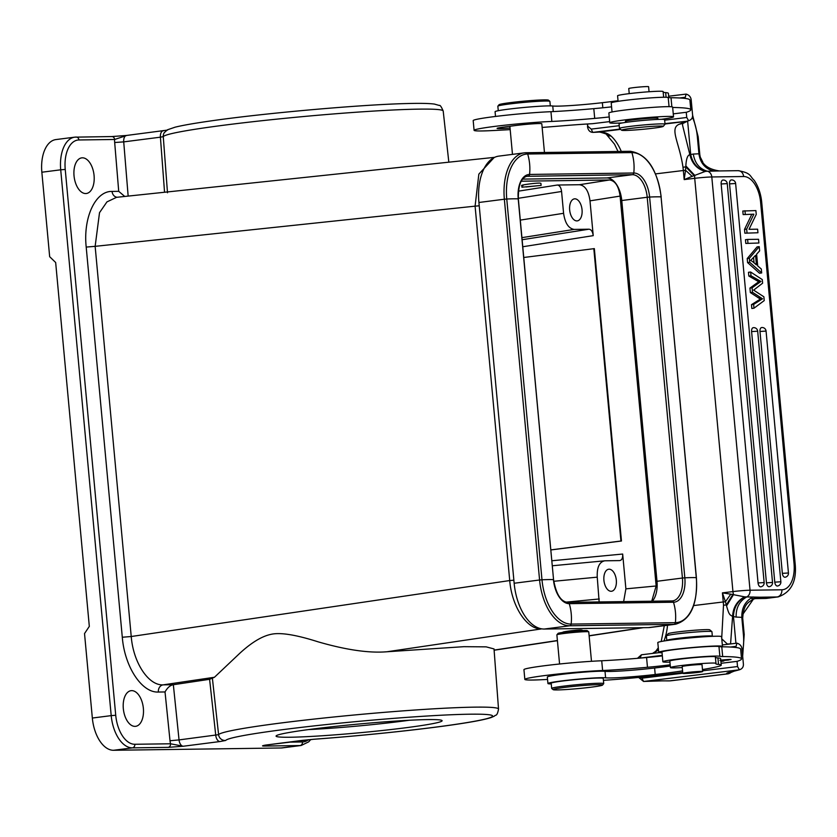 <?xml version="1.0" encoding="UTF-8"?>
<svg xmlns="http://www.w3.org/2000/svg" width="837" height="837" viewBox="0 0 837 837"><rect width="100%" height="100%" fill="white"/><g stroke="black" fill="none" stroke-linecap="round" stroke-linejoin="round"><path stroke-width="1.26" d="M758.06 582.96L764.15 582.562A3.923 3.923 0 0 1 760.749 586.81A3.923 2.176 -97.3 0 1 758.06 582.96L721.159 183.994A3.923 2.176 -97.3 0 1 722.844 180.07A3.923 3.923 0 0 1 727.248 183.596L721.159 183.994M759.232 246.622L757.077 246.894L747.211 258.56L747.577 262.577L759.515 273.228L761.67 272.956L761.304 269.001L757.705 265.957L756.617 254.186L759.619 250.859L759.232 246.622L749.366 258.277L749.732 262.295L761.67 272.956M750.35 292.573L752.515 292.301L752.097 287.802L760.927 281.452L750.977 275.771L750.632 272.025L748.477 272.297L748.822 276.043L758.761 281.734L749.942 288.085L750.35 292.573L760.373 299.071L751.469 304.668L751.825 308.487L753.98 308.204L753.635 304.396L762.528 298.788L760.373 299.071M758.897 243.012L758.552 239.288L747.619 239.434L745.464 239.706L745.809 243.441L758.897 243.012L745.809 243.441M759.975 331.473A3.923 2.176 -97.3 0 1 761.66 327.549A3.923 3.923 0 0 1 766.064 331.075L759.975 331.473L782.354 573.366L788.444 572.979L766.064 331.075M788.444 572.979A3.923 3.923 0 0 1 785.033 577.227A3.923 2.176 -97.3 0 1 782.354 573.366M751.595 331.588A3.923 2.176 -97.3 0 1 753.279 327.665A3.923 3.923 0 0 1 757.684 331.19L751.595 331.588L774.769 582.154L780.858 581.767L757.684 331.19M780.858 581.767A3.923 3.923 0 0 1 777.458 586.015A3.923 2.176 -97.3 0 1 774.769 582.154M729.54 183.878A3.923 2.176 -97.3 0 1 731.224 179.955A3.923 3.923 0 0 1 735.629 183.481L729.54 183.878L766.441 582.845L772.53 582.447L735.629 183.481M772.53 582.447A3.923 3.923 0 0 1 769.13 586.695A3.923 2.176 -97.3 0 1 766.441 582.845M751.72 214.471L744.511 229.369L744.857 233.188L757.945 232.759L757.621 229.192L749.031 229.307L756.25 214.408L755.895 210.589L742.806 211.018L743.141 214.586L753.875 214.188L743.141 214.586M757.945 232.759L744.857 233.188M755.497 598.256A26.135 1.371 174.7 0 0 760.184 597.21L746.782 596.927C739.458 601.071 735.911 607.788 736.131 617.068L741.812 617.371L742.649 618.344M753.07 596.938C745.359 600.935 741.603 607.735 741.812 617.371L743.392 634.446A32.674 15.704 -96.9 0 1 742.335 652.734M730.575 643.935L732.584 616.388C729.487 614.745 728.964 614.368 726.547 605.925L733.547 594.532A6.539 3.139 -96.9 0 1 732.94 591.581A13.068 0.691 -5.3 0 1 750.036 590.221L781.863 589.782A26.135 14.511 -97.3 0 0 794.031 563.594L760.613 202.313A26.135 14.511 -97.3 0 0 743.633 176.523L711.806 176.963L750.036 590.221A6.539 5.42 89.2 0 1 746.782 596.927L744.909 596.854C737.606 601.039 733.787 607.61 733.453 616.576L736.131 617.068M744.909 596.854L744.553 596.823C737.041 600.976 733.045 607.495 732.584 616.388L733.453 616.576L735.922 643.287M735.754 647.482L736.937 643.161C740.18 644.166 741.896 646.342 742.053 649.669L743.319 663.312C743.769 666.639 742.471 668.805 739.395 669.799L731.486 671.87A6.539 5.995 -102.3 0 1 730.701 671.985A50.314 2.647 174.7 0 0 727.646 673.816L733.578 671.4M687.627 121.135L690.713 154.521L693.298 154.05C694.783 163.215 699.481 168.938 707.401 171.229L719.663 170.936M684.959 98.41L686.141 94.1L668.648 96.224M684.854 97.343L679.644 97.971M619.223 125.696L591.215 129.107L587.783 126.241L587.574 123.981M686.141 94.1C689.395 95.104 691.1 97.27 691.257 100.607L692.523 114.25C692.984 117.578 691.676 119.743 688.61 120.737L686.738 117.483L664.651 120.172M686.738 117.483L686.256 112.284L673.262 113.863M609.66 121.606L592.544 123.688A71.877 3.777 174.7 0 0 563.165 125.759A150.294 7.899 -5.3 0 1 542.135 127.433M672.666 107.481A169.901 8.935 -5.3 0 1 690.797 109.804A169.901 8.935 -5.3 0 1 686.413 112.284L686.256 112.284M510.183 129.609A150.294 7.899 -5.3 0 1 489.854 130.698A45.742 2.406 -5.3 0 1 474.087 130.342A45.742 2.406 -5.3 0 1 497.513 126.052A45.742 2.406 -5.3 0 1 551.834 121.449A73.384 3.861 174.7 0 0 594.709 118.394A35.939 1.894 174.7 0 0 609.231 116.95M544.458 152.47L541.801 123.771A16.008 0.837 174.7 0 0 539.792 123.541A16.008 0.837 174.7 0 0 518.93 125.121A16.332 0.858 174.7 0 0 516.847 125.362A16.332 0.858 174.7 0 0 514.881 125.613L503.508 127.119A16.332 0.858 174.7 0 0 497.084 128.406A16.332 0.858 174.7 0 0 510.036 128.051M673.534 116.856L672.634 107.105A32.015 1.684 174.7 0 0 626.599 109.846A32.015 1.684 174.7 0 0 608.865 113.005L609.765 122.757A32.015 1.684 -5.3 0 1 627.509 119.586A32.015 1.684 -5.3 0 1 673.534 116.856A32.015 1.684 -5.3 0 1 661.24 119.325M622.299 122.934A32.015 1.684 -5.3 0 1 609.765 122.757M611.575 106.843A35.939 1.894 -5.3 0 1 593.799 108.643A73.384 3.861 -5.3 0 1 550.966 111.698A45.742 2.406 174.7 0 0 496.613 116.312A45.742 2.406 174.7 0 0 473.187 120.591L474.087 130.342M690.797 109.804L689.897 100.063A169.901 8.935 174.7 0 0 671.023 97.73A32.674 1.716 -5.3 0 1 668.208 97.49A28.751 1.517 174.7 0 0 625.94 100.262A28.751 1.517 174.7 0 0 611.219 102.961L612.046 111.97M663.647 97.27L663.124 91.557A22.871 1.203 174.7 0 0 629.142 93.65A22.871 1.203 174.7 0 0 617.58 95.774L618.093 101.329M618.03 100.733A79.463 4.175 -5.3 0 1 608.373 101.968A79.463 4.175 -5.3 0 1 602.347 102.689A35.939 1.894 -5.3 0 1 552.755 105.996A29.41 1.548 174.7 0 0 509.942 108.977A29.41 1.548 174.7 0 0 495.075 111.708L495.514 116.437M494.102 157.586L478.848 174.127L475.092 206.153L95.146 246.34L99.519 212.671L106.937 201.905L116.563 197.323L494.646 157.335M214.439 677.269L163.069 684.865C148.452 685.649 133.271 662.601 131.231 636.518L509.723 580.554C511.784 606.595 527.048 629.769 541.56 628.901L386.966 651.761C369.107 653.258 346.12 649.941 318.018 641.801C295.524 634.634 279.746 632.176 270.686 634.415C261.583 636.392 251.205 642.753 239.57 653.488L214.439 677.269L209.595 679.299L215.737 735.2A6.539 3.63 -97.3 0 0 219.964 741.54L183.272 746.238L170.528 743.779A13.068 7.261 82.7 0 1 170.016 740.755L179.045 739.908A6.539 3.63 82.7 0 0 183.272 746.238L168.132 747.368L132.434 747.859A32.674 18.142 -97.3 0 1 111.206 715.625L115.726 715.258A29.41 16.332 -97.3 0 0 134.83 744.271L170.528 743.779A3.264 2.71 -90.8 0 1 168.132 747.368M494.018 648.937L486.151 646.855L463.886 646.677L386.966 651.761M582.207 630.156L580.993 629.999C575.396 629.895 557.787 632.395 564.243 632.374M124.744 196.454L118.718 191.328L114.679 142.51L123.719 141.882L128.155 196.099M94.079 175.55A17.975 9.981 82.7 0 0 81.775 157.858A17.975 9.981 82.7 0 0 74.033 175.822A17.975 9.981 82.7 0 0 86.337 193.504A17.975 9.981 82.7 0 0 94.079 175.55M143.368 708.364A17.975 9.981 82.7 0 0 131.064 690.682A17.975 9.981 82.7 0 0 123.321 708.646A17.975 9.981 82.7 0 0 135.625 726.328A17.975 9.981 82.7 0 0 143.368 708.364M158.371 692.042A6.539 5.42 -90.8 0 1 163.069 684.865L173.343 684.718C170.193 685.273 167.421 687.69 165.025 691.948L158.371 692.042C141.83 692.994 124.598 666.712 122.296 637.239L86.201 247.072C83.051 217.463 95.47 190.899 112.064 191.422L118.718 191.328M212.441 678.671L218.593 734.666L179.045 739.908L173.343 684.718L209.595 679.299M281.19 747.975L300.065 745.547A32.674 18.142 -97.3 0 0 301.205 745.474L282.341 747.891A32.674 18.142 82.7 0 1 281.19 747.975L113.57 750.276A32.674 18.142 82.7 0 1 92.342 718.041L84.527 633.567L89.318 626.379L55.66 262.504L49.665 256.697L41.85 172.223A32.674 18.142 82.7 0 1 55.922 139.57L74.786 137.153A32.674 18.142 -97.3 0 1 75.937 137.069A3.264 2.71 89.2 0 1 76.188 137.048A3.264 2.71 89.2 0 1 78.929 139.967A29.41 16.332 -97.3 0 0 65.234 169.44L115.726 715.269M308.445 739.709A29.41 16.332 -97.3 0 1 302.46 741.959A3.264 2.71 -90.8 0 1 300.065 745.547L264.366 746.049C261.625 746.07 261.971 745.767 265.392 745.108L265.486 745.108M312.609 729.048A83.376 4.384 174.7 0 0 276.179 735.838A83.376 4.384 174.7 0 0 318.395 736.005A83.376 4.384 174.7 0 0 405.6 727.771A83.376 4.384 174.7 0 0 441.978 720.5A83.376 4.384 174.7 0 0 395.88 721.065A83.376 4.384 174.7 0 0 312.609 729.048M114.679 142.51A13.068 7.261 82.7 0 1 114.627 139.476A3.264 2.71 -90.8 0 0 111.907 136.557A3.264 2.71 -90.8 0 0 111.635 136.577L126.774 135.448L114.627 139.476L78.919 139.967M126.774 135.448A6.539 3.63 82.7 0 0 126.544 135.458L111.886 136.557L74.786 137.153A32.674 18.142 -97.3 0 0 60.714 169.806L41.85 172.223M521.922 237.645L574.192 229.411L588.976 229.202L522.121 239.738M521.2 181.21L609.482 179.986C615.164 180.729 618.7 186.107 620.091 196.099L656.156 585.984L625.888 588.85L622.676 554.042C622.874 558.08 621.86 560.256 619.631 560.591L619.746 560.591M609.482 179.986L579.392 184.726L557.316 185.029C559.608 185.301 561.02 187.457 561.564 191.485L563.583 213.299L520.3 220.11M541.11 185.437L521.911 187.206L541.11 185.437L540.911 183.313L539.698 183.094C534.09 182.989 516.502 185.657 522.958 185.647M579.392 184.726C585.073 185.469 588.61 190.846 590.001 200.849L593.224 235.647C592.68 231.619 591.267 229.474 588.976 229.202M574.192 229.411C568.564 228.522 565.027 223.155 563.583 213.299M582.05 209.784A11.111 6.173 82.7 0 0 574.444 198.85A11.111 6.173 82.7 0 0 569.662 209.951A11.111 6.173 82.7 0 0 577.268 220.884A11.111 6.173 82.7 0 0 582.05 209.784M550.809 549.951L621.462 541.005L594.343 248.62L523.753 257.482M651.73 601.217L656.156 585.984M522.602 179.108L606.909 177.946A22.871 12.701 -97.3 0 1 621.765 200.514L656.993 581.286A22.871 12.701 -97.3 0 1 652.316 601.207M648.508 627.604L673.942 624.339A46.391 25.759 -97.3 0 0 675.574 624.224L650.129 627.488A46.391 25.759 82.7 0 1 648.508 627.604L544.28 629.037A46.391 25.759 82.7 0 1 514.148 583.253L478.921 202.481A46.391 25.759 82.7 0 1 498.894 156.111L524.339 152.847A46.391 25.759 -97.3 0 1 525.96 152.732A1.956 1.632 89.2 0 1 527.676 154.018L631.893 152.585A44.905 24.932 -97.3 0 1 661.063 196.883L696.29 577.656A44.905 24.932 -97.3 0 1 675.375 622.655L571.158 624.088A44.905 24.932 -97.3 0 1 541.989 579.79L506.762 199.018A44.905 24.932 -97.3 0 1 527.676 154.018A43.126 35.803 89.2 0 1 529.643 164.094A43.126 35.803 89.2 0 1 529.559 174.441A24.367 13.528 82.7 0 0 518.218 198.861A43.126 2.27 174.7 0 0 506.762 199.018L504.355 199.227A46.391 25.759 -97.3 0 1 524.339 152.847L630.334 151.288A1.956 1.632 -90.8 0 0 630.188 151.298L526.274 152.732M599.156 601.939L597.241 577.164C596.865 567.287 599.397 561.836 604.848 560.8L619.631 560.591M552.274 565.77L604.848 560.8M625.888 588.85L623.638 601.604M616.314 580.156A11.111 6.173 82.7 0 0 608.708 569.223A11.111 6.173 82.7 0 0 603.916 580.323A11.111 6.173 82.7 0 0 611.523 591.257A11.111 6.173 82.7 0 0 616.314 580.156M550.809 549.888L620.939 541.016L593.81 248.62M621.462 541.005L620.939 541.016M526.107 186.975L537.689 185.751L526.107 186.975M308.476 729.592A76.722 4.039 174.7 0 0 401.289 721.316A76.722 4.039 -5.3 0 0 409.084 720.28M591.487 661.303L588.767 631.893A16.008 0.837 174.7 0 0 588.735 631.851L587.323 630.679A14.7 0.774 174.7 0 0 585.502 630.512A14.7 0.774 174.7 0 0 565.592 632.05A14.7 0.774 174.7 0 0 558.08 633.389L556.898 634.802A16.008 0.837 174.7 0 0 556.877 634.844L559.576 664.003M588.735 631.851A16.008 0.837 174.7 0 0 586.758 631.673A16.008 0.837 174.7 0 0 565.08 633.347A16.008 0.837 174.7 0 0 556.898 634.802M715.98 663.364L715.373 656.867A22.871 1.203 174.7 0 0 681.402 658.96A22.871 1.203 174.7 0 0 669.872 661A22.871 1.203 174.7 0 0 669.83 661.084L670.437 667.581A22.871 1.203 -5.3 0 1 681.998 665.457A22.871 1.203 -5.3 0 1 715.98 663.364A22.871 1.203 -5.3 0 1 715.938 663.459A65.349 3.432 174.7 0 0 715.802 663.699A65.349 3.432 174.7 0 0 718.523 664.421A65.349 3.432 -5.3 0 1 721.243 665.143A65.349 3.432 -5.3 0 1 718.23 666.472A101.026 5.315 -5.3 0 1 702.473 669.548M669.924 662.109A28.751 1.517 -5.3 0 1 662.873 661.774A28.751 1.517 -5.3 0 1 677.593 659.075A28.751 1.517 -5.3 0 1 698.1 657.035A28.751 1.517 -5.3 0 1 719.862 656.302A32.674 1.716 174.7 0 0 722.676 656.543A169.901 8.935 -5.3 0 1 741.551 658.876A169.901 8.935 -5.3 0 1 737.177 661.345L721.076 663.291M547.555 679.424A150.294 7.899 -5.3 0 1 540.608 679.77A45.742 2.406 -5.3 0 1 524.841 679.403A45.742 2.406 -5.3 0 1 548.266 675.124A45.742 2.406 -5.3 0 1 602.619 670.51A73.384 3.861 174.7 0 0 647.472 667.277A35.939 1.894 174.7 0 0 665.865 665.342A35.939 1.894 174.7 0 0 670.175 664.798M670.291 666.043A79.463 4.175 -5.3 0 1 660.623 667.277A79.463 4.175 -5.3 0 1 654.607 667.999A35.939 1.894 -5.3 0 1 605.005 671.316A29.41 1.548 174.7 0 0 562.202 674.287A29.41 1.548 174.7 0 0 547.325 677.018L547.932 683.515A29.41 1.548 -5.3 0 1 562.799 680.784A29.41 1.548 -5.3 0 1 605.611 677.813A35.939 1.894 174.7 0 0 655.204 674.496A79.463 4.175 174.7 0 0 661.23 673.775A79.463 4.175 174.7 0 0 682.584 670.876M721.243 665.143L720.636 658.646A65.349 3.432 174.7 0 0 717.926 657.924A65.349 3.432 -5.3 0 1 715.436 657.453M720.824 660.675L728.514 660.069L720.824 660.602M726.338 660.111C731.768 659.546 732.417 659.336 728.284 659.493C720.134 660.121 717.958 660.445 721.756 660.456L720.783 660.393C716.242 660.403 737.125 658.792 726.411 660.027L731.078 659.451M729.759 659.41L726.411 660.027M720.814 660.508L721.745 660.372M720.908 661.492L723.848 661L720.866 661.031M682.27 667.57A42.478 2.239 174.7 0 0 679.32 667.717A22.871 1.203 -5.3 0 1 670.437 667.581M682.72 672.404A101.026 5.315 -5.3 0 1 671.797 673.795A101.026 5.315 -5.3 0 1 652.337 676.034A65.349 3.432 -5.3 0 1 605.549 680.188A98.023 5.158 174.7 0 0 603.414 680.335M551.248 683.923A29.41 1.548 -5.3 0 1 547.932 683.515M662.036 652.766A32.015 1.684 -5.3 0 1 658.719 652.326A32.015 1.684 -5.3 0 1 676.453 649.167A32.015 1.684 -5.3 0 1 722.477 646.426A32.015 1.684 -5.3 0 1 721.944 646.792A169.901 8.935 -5.3 0 0 721.776 646.792A32.674 1.716 -5.3 0 1 718.962 646.551A28.751 1.517 174.7 0 0 676.694 649.334A28.751 1.517 174.7 0 0 661.973 652.023L662.873 661.774M722.477 646.426L721.578 636.685A32.015 1.684 174.7 0 0 675.553 639.416A32.015 1.684 174.7 0 0 657.809 642.575L658.719 652.326M662.329 655.905A35.939 1.894 -5.3 0 1 646.572 657.526A73.384 3.861 -5.3 0 1 601.719 660.77A45.742 2.406 174.7 0 0 547.367 665.373A45.742 2.406 174.7 0 0 523.941 669.663L524.841 679.403M741.551 658.876L740.64 649.125A169.901 8.935 174.7 0 0 721.944 646.792M704.827 636.748A15.683 0.827 174.7 0 0 699.282 636.79A15.683 0.827 174.7 0 0 674.298 639.573M666.932 640.546A22.871 1.203 -5.3 0 1 666.807 640.441A22.871 1.203 -5.3 0 1 679.623 638.16A22.871 1.203 -5.3 0 1 703.729 636.078A22.871 1.203 -5.3 0 1 712.35 636.225A22.871 1.203 -5.3 0 1 712.245 636.35M712.35 636.225L711.931 631.673A22.871 1.203 174.7 0 0 711.889 631.611A22.871 1.203 174.7 0 0 703.31 631.527A22.871 1.203 174.7 0 0 679.738 633.546A22.871 1.203 174.7 0 0 666.409 635.827A22.871 1.203 174.7 0 0 666.378 635.89L666.807 640.441M711.889 631.611L709.766 629.853A20.915 1.099 174.7 0 0 701.919 629.769A20.915 1.099 174.7 0 0 680.366 631.621A20.915 1.099 174.7 0 0 668.177 633.703L666.409 635.827M601.719 660.77L602.619 670.51M639.604 658.144L662.276 655.34M730.419 647.043L735.65 646.405M682.793 673.21L642.01 678.169L639.562 677.353M730.701 671.985L739.395 669.799L737.523 666.545L702.588 670.803M737.523 666.545L737.052 661.345M721.776 646.792L722.676 656.543M640.148 658.028L641.424 654.785L659.378 652.598M722.341 644.94L736.937 643.161M641.424 654.785L637.48 658.321M642.01 678.169L643.559 681.454L638.641 677.447M739.395 669.799L643.894 681.423A68.613 3.61 174.7 0 1 652.002 681.056A68.613 3.61 174.7 0 1 662.684 680.837L669.767 680.858L727.646 673.816A6.539 6.414 -79.8 0 0 731.643 671.839M587.239 124.002L587.783 126.241M591.215 129.107L592.763 132.392L597.817 132.152A6.539 4.415 -92.5 0 0 598.131 132.12L620.615 129.379M620.227 129.055L593.098 132.361C589.97 132.351 588.097 130.426 587.48 126.554M688.61 120.737L686.309 121.386A6.539 6.246 74.9 0 0 687.407 121.198L664.976 123.614M687.407 121.198L682.615 123.635L682.573 125.278L689.866 154.699C691.979 163.497 697.085 169.084 705.204 171.449L694.773 175.383L685.838 165.904L685.534 170.267L692.136 176.356L694.773 175.383A6.539 3.139 -96.9 0 0 694.71 178.323L684.185 179.599L692.136 176.356M671.023 97.73L671.86 106.812M705.204 171.449L705.549 171.397C697.639 169.001 692.691 163.382 690.713 154.521L689.866 154.699C687.606 155.044 686.267 158.779 685.838 165.904M694.135 175.613L685.775 166.887L682.982 167.233C679.445 142.541 669.129 128.333 679.267 124.232L682.898 123.447M705.549 171.397L707.401 171.229A6.539 5.42 89.2 0 1 711.806 176.963A13.068 0.691 174.7 0 0 694.71 178.323L732.94 591.581L722.415 592.868L725.449 601.719L730.785 594.165L722.415 592.868L723.262 601.96L725.449 601.719L726.547 605.925M713.679 171.104C705.183 168.781 700.266 163.006 698.926 153.788L693.298 154.05M692.335 117.096A32.674 15.704 -96.9 0 1 697.347 136.713L698.926 153.788L699.606 153.098M730.785 594.165L744.553 596.823M729.634 643.904L727.353 644.03L721.787 638.861M721.714 638.087L723.503 605.235A6.539 0.753 -3.3 0 1 726.296 604.973L732.877 594.448M727.353 644.03L728.786 644.155M653.048 653.373L658.468 650.025M621.284 151.413A45.742 21.992 -96.9 0 0 610.958 135.971C607.746 133.156 603.477 131.869 598.131 132.12A68.613 3.61 174.7 0 0 593.098 132.361M665.007 123.981L686.309 121.386L679.267 124.232M597.513 132.141A6.539 4.415 -92.5 0 0 597.817 132.152C598.005 131.555 600.746 132.162 606.04 133.951L614.536 144.205L618.02 151.455M682.982 167.233A45.742 21.992 83.1 0 1 683.348 170.507L685.534 170.267L684.185 179.599L683.348 170.507L655.507 173.897M702.651 671.525L702.023 664.704A9.96 0.523 174.7 0 0 695.348 664.829A9.96 0.523 174.7 0 0 684.331 666.011A9.96 0.523 174.7 0 0 682.176 666.534L682.814 673.366A9.96 0.523 -5.3 0 1 684.959 672.833A9.96 0.523 -5.3 0 1 695.976 671.651A9.96 0.523 -5.3 0 1 702.651 671.525A9.96 0.523 -5.3 0 1 700.506 672.059A9.96 0.523 -5.3 0 1 689.489 673.241A9.96 0.523 -5.3 0 1 682.814 673.366M603.718 683.599L603.236 678.399A26.135 1.371 174.7 0 0 599.962 678.033A26.135 1.371 174.7 0 0 570.625 680.083A26.135 1.371 174.7 0 0 551.185 683.212L551.667 688.412A26.135 1.371 -5.3 0 1 565.048 685.963A26.135 1.371 -5.3 0 1 600.443 683.233A26.135 1.371 -5.3 0 1 603.718 683.599A26.135 1.371 -5.3 0 1 603.686 683.672L602.514 685.084A24.828 1.308 -5.3 0 1 589.823 687.344A24.828 1.308 -5.3 0 1 556.197 689.939A24.828 1.308 -5.3 0 1 553.131 689.657A24.828 1.308 -5.3 0 1 565.802 687.261A24.828 1.308 -5.3 0 1 599.428 684.676A24.828 1.308 -5.3 0 1 602.514 685.084M553.131 689.657L551.709 688.485A26.135 1.371 -5.3 0 1 551.667 688.412M720.866 661.115L722.498 661.125L720.898 661.408M668.784 97.594L668.386 93.325A65.349 3.432 174.7 0 0 665.666 92.614A65.349 3.432 -5.3 0 1 663.176 92.143M649.062 91.746L648.602 86.724A9.96 0.523 174.7 0 0 637.543 87.215A9.96 0.523 174.7 0 0 628.754 88.555L629.225 93.639M550.317 105.88L549.899 101.392A26.135 1.371 174.7 0 0 549.857 101.319A26.135 1.371 174.7 0 0 546.624 101.026A26.135 1.371 174.7 0 0 511.229 103.757A26.135 1.371 174.7 0 0 497.879 106.132A26.135 1.371 174.7 0 0 497.848 106.205L498.266 110.704M549.857 101.319L548.444 100.147A24.828 1.308 174.7 0 0 545.368 99.865A24.828 1.308 174.7 0 0 511.742 102.459A24.828 1.308 174.7 0 0 499.051 104.719L497.879 106.132M593.799 108.643L594.709 118.394M550.966 111.698L551.834 121.449M657.286 118.592A16.332 0.858 174.7 0 0 657.913 118.299A16.332 0.858 174.7 0 0 634.436 119.691A16.332 0.858 174.7 0 0 625.385 121.302A16.332 0.858 174.7 0 0 626.055 121.491M665.028 124.19L664.599 119.649A22.871 1.203 174.7 0 0 664.452 119.524A22.871 1.203 174.7 0 0 640.472 120.674A22.871 1.203 174.7 0 0 619.056 123.855L619.474 128.406A22.871 1.203 -5.3 0 1 640.901 125.215A22.871 1.203 -5.3 0 1 664.881 124.075A22.871 1.203 -5.3 0 1 665.028 124.19A22.871 1.203 -5.3 0 1 664.996 124.263L663.228 126.387A20.915 1.099 -5.3 0 1 643.119 129.285A20.915 1.099 -5.3 0 1 621.745 130.279A20.915 1.099 -5.3 0 1 621.64 130.227A20.915 1.099 -5.3 0 1 640.65 127.318A20.915 1.099 -5.3 0 1 663.113 126.22A20.915 1.099 -5.3 0 1 663.228 126.387M621.64 130.227L619.516 128.469A22.871 1.203 -5.3 0 1 619.474 128.406M747.577 262.577L749.732 262.295M747.211 258.56L749.366 258.277M752.934 261.855L756.428 264.9L755.549 255.358L750.705 260.359L752.934 261.855M753.562 257.503L754.053 262.828M762.528 298.788L752.515 292.301M750.632 272.025L762.277 279.589L762.612 283.188L753.635 290.125L763.878 296.79L764.223 300.588L753.98 308.204M752.097 287.802L749.942 288.085M758.761 281.734L760.927 281.452M748.822 276.043L750.977 275.771M753.635 304.396L751.469 304.668M747.619 239.434L747.964 243.169M744.511 229.369L746.667 229.087L747.022 232.916M753.875 214.188L746.667 229.087M744.961 210.736L745.296 214.314M753.499 599.104L760.184 597.21L777.071 596.969A6.539 5.42 -90.8 0 0 781.863 589.782M743.392 634.446L744.208 634.53L742.701 618.208C743.727 602.745 749 602.399 753.457 599.051L756.125 598.036L751.877 598.758M753.426 599.135L742.712 614.484M766.901 598.34L765.238 598.455A6.539 5.42 -90.8 0 0 765.75 598.424A32.674 18.142 82.7 0 0 766.901 598.34L778.222 596.896A32.674 18.142 -97.3 0 1 777.071 596.969L765.75 598.424L754.681 598.57M794.031 563.594L795.15 563.678C796.887 581.181 791.237 592.261 778.222 596.896M743.633 176.523A6.539 5.42 -90.8 0 0 738.15 170.675C751.448 172.987 749.513 175.99 754.2 180.332C758.385 186.515 760.896 193.87 761.733 202.397L760.613 202.313M700.757 158.005L702.808 162.096M602.828 107.795L602.347 102.689M552.755 105.996L553.267 111.583M86.201 247.072L95.146 246.34L131.231 636.518L122.296 637.239M513.866 580.198L509.723 580.554L475.092 206.153L479.224 205.797M642.439 627.687L589.122 635.733M557.411 640.525L494.102 650.087M167.494 192.761L163.267 136.64A140.606 7.397 174.7 0 1 264.586 120.423A140.606 7.397 174.7 0 1 419.191 109.134A140.606 7.397 174.7 0 1 443.202 111.039L448.831 162.179M443.202 111.039C441.35 106.728 440.053 104.866 439.289 105.462L434.424 104.081C429.182 103.369 420.143 103.181 407.305 103.537C361.574 104.541 264.283 113.152 210.642 120.946C194.477 123.248 182.633 125.32 175.1 127.182L167.442 129.798L164.261 132.675A6.539 6.518 32.3 0 0 163.267 136.64L160.411 137.174A6.539 3.63 -97.3 0 1 163.236 130.76L163.236 130.76A6.539 3.63 -97.3 0 1 163.466 130.739M167.546 130.08L126.544 135.458A6.539 3.63 82.7 0 0 123.719 141.882L160.411 137.174L164.554 192.248M112.064 191.422A6.539 5.42 -90.8 0 0 117.201 197.26M165.025 691.948L170.016 740.755M134.83 744.271A3.264 2.71 89.2 0 1 132.434 747.859L113.57 750.276M219.964 741.54L225.687 740.463A6.539 6.518 32.3 0 1 218.593 734.666A140.606 7.397 -5.3 0 1 280.102 723.105A140.606 7.397 -5.3 0 1 423.94 709.42A140.606 7.397 -5.3 0 1 498.528 709.075L494.018 648.905M225.687 740.463A134.066 7.052 -5.3 0 1 363.865 720.887A134.066 7.052 -5.3 0 1 492.522 716.357A134.066 7.052 -5.3 0 1 313.791 739.249A6.539 2.249 85.8 0 1 313.666 739.27A6.539 2.249 85.8 0 1 313.54 739.27M302.534 740.347A6.539 3.63 -97.3 0 1 302.314 740.389A6.539 3.63 -97.3 0 1 302.084 740.41L313.791 739.249M302.084 740.41L265.392 745.108A6.539 3.63 82.7 0 0 265.622 745.087L313.666 739.27C366.449 735.451 430.323 728.588 464.619 723.032C477.289 721.034 486.14 719.192 491.173 717.529L494.405 716.137C495.462 714.338 497 717.257 498.528 709.075M263.812 745.432L265.622 745.087A6.539 3.63 82.7 0 0 265.852 745.045M288.577 742.147L302.46 741.959M266.051 745.035A3.264 2.71 89.2 0 1 264.366 746.049M92.342 718.041L111.206 715.625L60.714 169.806L65.234 169.44M557.316 185.029L518.354 191.171M518.291 198.296L561.564 191.485M590.001 200.849L620.091 196.099M622.676 554.042L551.813 560.769M522.769 246.748L593.224 235.647M567.863 602.378L671.776 600.945A1.956 1.632 -90.8 0 1 671.933 600.935L567.716 602.378A1.956 1.632 89.2 0 1 569.265 603.665A43.126 35.803 89.2 0 1 571.232 613.751A43.126 35.803 89.2 0 1 571.158 624.088A1.956 1.632 89.2 0 1 569.725 625.773A46.391 25.759 -97.3 0 1 539.583 579.999L541.989 579.79A43.126 2.27 -5.3 0 1 553.435 579.633A24.367 13.528 82.7 0 0 569.265 603.665L673.492 602.232A24.367 13.528 82.7 0 0 684.833 577.812A43.126 2.27 -5.3 0 1 696.29 577.656L696.29 577.729M656.993 581.286L682.427 578.032L647.21 197.26L621.765 200.514M672.038 600.935A22.871 12.701 82.7 0 0 672.582 600.893A22.871 12.701 82.7 0 0 682.427 578.032L684.833 577.812L649.606 197.04A24.367 13.528 82.7 0 0 633.787 173.008A43.126 35.803 -90.8 0 0 633.86 162.66A43.126 35.803 -90.8 0 0 631.893 152.585A1.956 1.632 -90.8 0 0 630.334 151.288C646.97 153.924 657.244 169.126 661.188 196.915L661.063 196.883A43.126 2.27 174.7 0 0 649.606 197.04L647.21 197.26A22.871 12.701 82.7 0 0 632.353 174.692L526.619 176.325M606.909 177.946L632.353 174.692A1.956 1.632 -90.8 0 0 633.787 173.008L529.559 174.441A1.956 1.632 89.2 0 1 528.126 176.126A22.871 12.701 82.7 0 0 527.331 176.188C521.179 177.465 518.187 185.029 518.333 198.882L553.56 579.654C556.124 594.134 560.842 601.709 567.716 602.378A1.956 1.632 89.2 0 0 567.559 602.389M518.218 198.924L553.56 579.654M544.28 629.037L569.725 625.773L673.942 624.339A1.956 1.632 -90.8 0 0 675.375 622.655A43.126 35.803 -90.8 0 0 675.459 612.307A43.126 35.803 -90.8 0 0 673.492 602.232A1.956 1.632 -90.8 0 0 671.933 600.935L672.582 600.893M514.148 583.253L539.583 579.999L504.355 199.227L478.921 202.481M661.073 196.957L696.405 577.687C697.713 604.22 690.766 619.736 675.574 624.224M553.738 581.286L597.241 577.164M599.261 598.978L565.938 602.138M717.926 657.924L718.523 664.421M605.005 671.316L605.611 677.813M655.204 674.496L654.607 667.999M646.572 657.526L647.472 667.277M718.962 646.551L719.862 656.302M662.684 680.837A6.539 5.723 90.2 0 1 662.067 680.868L643.559 681.454M662.067 680.868L669.14 680.889A6.539 5.723 -89.8 0 0 669.767 680.858A39.203 18.853 83.1 0 0 670.897 680.795L728.263 673.806M668.208 97.49L669.056 106.665M738.15 170.675L719.454 170.936C706.951 169.168 700.36 163.236 699.68 153.129L698.163 136.797L697.347 136.713M667.539 625.249A45.742 21.992 -96.9 0 1 663.971 641.006M693.643 605.569L723.262 601.96A45.742 21.992 83.1 0 1 723.503 605.235M658.3 647.828L655.664 651.353A6.539 5.336 43.9 0 1 658.468 649.983M610.958 135.971A6.539 5.043 131.3 0 1 607.421 134.987M665.666 92.614L666.095 97.28M758.238 297.826L760.394 297.553M756.261 280.364L758.416 280.081M742.66 656.281L744.208 634.53M761.733 202.397L795.15 563.678M509.879 126.272L512.474 154.374M643.475 627.666L589.133 635.879M557.421 640.671L494.112 650.234M301.205 745.474L308.686 741.844L310.82 739.5M521.744 185.427L521.911 187.206M669.14 680.889L670.897 680.795M698.163 136.797L692.565 115.025M729.749 643.894L730.272 643.967M655.664 651.353L652.473 653.446M664.316 625.668L661.188 641.508M731.486 671.87L729.738 672.205M626.013 121.009L626.128 122.328M657.244 118.122L657.369 119.44M765.238 598.455L754.608 598.601M764.15 582.562L727.248 183.596"/></g></svg>
